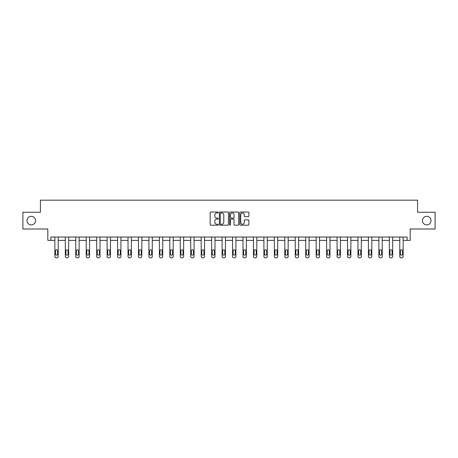 <?xml version="1.0" encoding="UTF-8"?>
<svg xmlns="http://www.w3.org/2000/svg" width="458" height="458" viewBox="0 0 458 458"><rect width="100%" height="100%" fill="white"/><g stroke="black" fill="none" stroke-linecap="round" stroke-linejoin="round"><path stroke-width="0.69" d="M422.436 220.619A4.288 4.288 0 0 0 426.724 224.907A4.288 4.288 0 0 0 431.012 220.619A4.288 4.288 0 0 0 426.724 216.331A4.288 4.288 0 0 0 422.436 220.619M26.988 220.619A4.288 4.288 0 0 0 31.276 224.907A4.288 4.288 0 0 0 35.564 220.619A4.288 4.288 0 0 0 31.276 216.331A4.288 4.288 0 0 0 26.988 220.619M218.277 212.489A0.458 0.458 0 0 0 217.819 212.031L210.835 212.031A0.658 0.658 0 0 0 210.176 212.689L210.176 224.529A0.658 0.658 0 0 0 210.835 225.187L217.819 225.187A0.458 0.458 0 0 0 218.277 224.723A0.458 0.458 0 0 0 217.819 224.265L216.915 224.265A2.107 2.107 0 0 1 214.813 222.159L214.813 221.174A2.107 2.107 0 0 1 216.915 219.067L217.819 219.067A0.458 0.458 0 0 0 218.277 218.609A0.458 0.458 0 0 0 217.819 218.145L216.915 218.145A2.107 2.107 0 0 1 214.813 216.044L214.813 215.054A2.107 2.107 0 0 1 216.915 212.953L217.819 212.953A0.458 0.458 0 0 0 218.277 212.489M22.9 212.243L22.9 228.994L47.827 228.994L47.827 240.381L54.863 240.381L54.863 256.48A1.34 1.34 0 0 0 56.202 257.82L56.872 257.82A1.34 1.34 0 0 0 58.212 256.48L58.212 240.381L65.311 240.381L65.311 256.48A1.34 1.34 0 0 0 66.65 257.82L67.32 257.82A1.34 1.34 0 0 0 68.66 256.48L68.66 240.381L75.765 240.381L75.765 256.48A1.34 1.34 0 0 0 77.104 257.82L77.774 257.82A1.34 1.34 0 0 0 79.114 256.48L79.114 240.381L86.218 240.381L86.218 256.48A1.34 1.34 0 0 0 87.558 257.82L88.228 257.82A1.34 1.34 0 0 0 89.568 256.48L89.568 240.381L96.672 240.381L96.672 256.48A1.34 1.34 0 0 0 98.012 257.82L98.682 257.82A1.34 1.34 0 0 0 100.021 256.48L100.021 240.381L107.12 240.381L107.12 256.48A1.34 1.34 0 0 0 108.46 257.82L109.13 257.82A1.34 1.34 0 0 0 110.47 256.48L110.47 240.381L117.574 240.381L117.574 256.48A1.34 1.34 0 0 0 118.914 257.82L119.584 257.82A1.34 1.34 0 0 0 120.923 256.48L120.923 240.381L128.028 240.381L128.028 256.48A1.34 1.34 0 0 0 129.368 257.82L130.038 257.82A1.34 1.34 0 0 0 131.377 256.48L131.377 240.381L138.482 240.381L138.482 256.48A1.34 1.34 0 0 0 139.822 257.82L140.492 257.82A1.34 1.34 0 0 0 141.831 256.48L141.831 240.381L148.93 240.381L148.93 256.48A1.34 1.34 0 0 0 150.27 257.82L150.94 257.82A1.34 1.34 0 0 0 152.279 256.48L152.279 240.381L159.384 240.381L159.384 256.48A1.34 1.34 0 0 0 160.724 257.82L161.393 257.82A1.34 1.34 0 0 0 162.733 256.48L162.733 240.381L169.838 240.381L169.838 256.48A1.34 1.34 0 0 0 171.178 257.82L171.847 257.82A1.34 1.34 0 0 0 173.187 256.48L173.187 240.381L180.292 240.381L180.292 256.48A1.34 1.34 0 0 0 181.631 257.82L182.301 257.82A1.34 1.34 0 0 0 183.641 256.48L183.641 240.381L190.74 240.381L190.74 256.48A1.34 1.34 0 0 0 192.079 257.82L192.749 257.82A1.34 1.34 0 0 0 194.089 256.48L194.089 240.381L201.194 240.381L201.194 256.48A1.34 1.34 0 0 0 202.533 257.82L203.203 257.82A1.34 1.34 0 0 0 204.543 256.48L204.543 240.381L211.648 240.381L211.648 256.48A1.34 1.34 0 0 0 212.987 257.82L213.657 257.82A1.34 1.34 0 0 0 214.997 256.48L214.997 240.381L222.101 240.381L222.101 256.48A1.34 1.34 0 0 0 223.441 257.82L224.111 257.82A1.34 1.34 0 0 0 225.451 256.48L225.451 240.381L232.549 240.381L232.549 256.48A1.34 1.34 0 0 0 233.889 257.82L234.559 257.82A1.34 1.34 0 0 0 235.899 256.48L235.899 240.381L243.003 240.381L243.003 256.48A1.34 1.34 0 0 0 244.343 257.82L245.013 257.82A1.34 1.34 0 0 0 246.352 256.48L246.352 240.381L253.457 240.381L253.457 256.48A1.34 1.34 0 0 0 254.797 257.82L255.467 257.82A1.34 1.34 0 0 0 256.806 256.48L256.806 240.381L263.911 240.381L263.911 256.48A1.34 1.34 0 0 0 265.251 257.82L265.921 257.82A1.34 1.34 0 0 0 267.26 256.48L267.26 240.381L274.359 240.381L274.359 256.48A1.34 1.34 0 0 0 275.699 257.82L276.369 257.82A1.34 1.34 0 0 0 277.708 256.48L277.708 240.381L284.813 240.381L284.813 256.48A1.34 1.34 0 0 0 286.153 257.82L286.822 257.82A1.34 1.34 0 0 0 288.162 256.48L288.162 240.381L295.267 240.381L295.267 256.48A1.34 1.34 0 0 0 296.607 257.82L297.276 257.82A1.34 1.34 0 0 0 298.616 256.48L298.616 240.381L305.721 240.381L305.721 256.48A1.34 1.34 0 0 0 307.06 257.82L307.73 257.82A1.34 1.34 0 0 0 309.07 256.48L309.07 240.381L316.169 240.381L316.169 256.48A1.34 1.34 0 0 0 317.509 257.82L318.178 257.82A1.34 1.34 0 0 0 319.518 256.48L319.518 240.381L326.623 240.381L326.623 256.48A1.34 1.34 0 0 0 327.962 257.82L328.632 257.82A1.34 1.34 0 0 0 329.972 256.48L329.972 240.381L337.077 240.381L337.077 256.48A1.34 1.34 0 0 0 338.416 257.82L339.086 257.82A1.34 1.34 0 0 0 340.426 256.48L340.426 240.381L347.53 240.381L347.53 256.48A1.34 1.34 0 0 0 348.87 257.82L349.54 257.82A1.34 1.34 0 0 0 350.88 256.48L350.88 240.381L357.979 240.381L357.979 256.48A1.34 1.34 0 0 0 359.318 257.82L359.988 257.82A1.34 1.34 0 0 0 361.328 256.48L361.328 240.381L368.432 240.381L368.432 256.48A1.34 1.34 0 0 0 369.772 257.82L370.442 257.82A1.34 1.34 0 0 0 371.781 256.48L371.781 240.381L378.886 240.381L378.886 256.48A1.34 1.34 0 0 0 380.226 257.82L380.896 257.82A1.34 1.34 0 0 0 382.235 256.48L382.235 240.381L389.34 240.381L389.34 256.48A1.34 1.34 0 0 0 390.68 257.82L391.35 257.82A1.34 1.34 0 0 0 392.689 256.48L392.689 240.381L399.788 240.381L399.788 256.48A1.34 1.34 0 0 0 401.128 257.82L401.798 257.82A1.34 1.34 0 0 0 403.137 256.48L403.137 240.381L410.173 240.381L410.173 228.994L435.1 228.994L435.1 212.243L417.582 212.243L417.582 200.18L40.418 200.18L40.418 212.243L22.9 212.243M248.219 216.668A0.658 0.658 0 0 0 248.877 216.01L248.877 212.689A0.658 0.658 0 0 0 248.219 212.031L240.461 212.031A0.658 0.658 0 0 0 239.803 212.689L239.803 224.529A0.658 0.658 0 0 0 240.461 225.187L248.219 225.187A0.658 0.658 0 0 0 248.877 224.529L248.877 220.516A0.658 0.658 0 0 0 248.219 219.857L244.898 219.857A0.658 0.658 0 0 0 244.24 220.516L244.24 222.502A1.758 1.758 0 0 1 242.482 224.265A1.758 1.758 0 0 1 240.725 222.502L240.725 214.71A1.758 1.758 0 0 1 242.482 212.953A1.758 1.758 0 0 1 244.24 214.71L244.24 216.01A0.658 0.658 0 0 0 244.898 216.668L248.219 216.668M407.128 240.381L407.128 237.032L50.872 237.032L50.872 240.381M228.422 212.689A0.658 0.658 0 0 0 227.769 212.031L220.006 212.031A0.658 0.658 0 0 0 219.348 212.689L219.348 224.529A0.658 0.658 0 0 0 220.006 225.187L227.769 225.187A0.658 0.658 0 0 0 228.422 224.529L228.422 212.689M230.231 212.031L237.994 212.031A0.658 0.658 0 0 1 238.652 212.689L238.652 224.529A0.658 0.658 0 0 1 237.994 225.187L234.673 225.187A0.658 0.658 0 0 1 234.015 224.529L234.015 219.726A0.658 0.658 0 0 0 233.357 219.067L231.153 219.067A0.658 0.658 0 0 0 230.494 219.726L230.494 224.723A0.458 0.458 0 0 1 230.036 225.187A0.458 0.458 0 0 1 229.578 224.723L229.578 212.689A0.658 0.658 0 0 1 230.231 212.031M220.727 212.953A0.458 0.458 0 0 0 220.269 213.411L220.269 223.802A0.458 0.458 0 0 0 220.727 224.265L221.683 224.265A2.107 2.107 0 0 0 223.79 222.159L223.79 215.054A2.107 2.107 0 0 0 221.683 212.953L220.727 212.953M234.015 214.745A1.758 1.758 0 0 0 232.258 212.987A1.758 1.758 0 0 0 230.494 214.745L230.494 217.487A0.658 0.658 0 0 0 231.153 218.145L233.357 218.145A0.658 0.658 0 0 0 234.015 217.487L234.015 214.745M55.464 254.064A1.071 1.071 149.4 0 0 56.534 255.14A1.071 1.071 149.4 0 0 57.605 254.064A1.071 1.071 0 0 1 56.534 255.14A1.071 1.071 0 0 1 55.464 254.064L55.464 250.852A1.071 1.071 0 0 1 56.534 249.776A1.071 1.071 0 0 1 57.605 250.852A1.071 1.071 149.4 0 0 56.534 249.776A1.071 1.071 149.4 0 0 55.464 250.852M58.212 237.032L58.212 256.48M54.863 237.032L54.863 256.48M57.605 250.852L57.605 254.064M56.202 257.82L56.872 257.82M65.918 254.064A1.071 1.071 149.4 0 0 66.988 255.14A1.071 1.071 149.4 0 0 68.059 254.064A1.071 1.071 0 0 1 66.988 255.14A1.071 1.071 0 0 1 65.918 254.064L65.918 250.852A1.071 1.071 0 0 1 66.988 249.776A1.071 1.071 0 0 1 68.059 250.852A1.071 1.071 149.4 0 0 66.988 249.776A1.071 1.071 149.4 0 0 65.918 250.852M76.366 254.064A1.071 1.071 149.4 0 0 77.442 255.14A1.071 1.071 149.4 0 0 78.513 254.064A1.071 1.071 0 0 1 77.442 255.14A1.071 1.071 0 0 1 76.366 254.064L76.366 250.852A1.071 1.071 0 0 1 77.442 249.776A1.071 1.071 0 0 1 78.513 250.852A1.071 1.071 149.4 0 0 77.442 249.776A1.071 1.071 149.4 0 0 76.366 250.852M68.66 237.032L68.66 256.48M65.311 237.032L65.311 256.48M68.059 250.852L68.059 254.064M66.65 257.82L67.32 257.82M79.114 237.032L79.114 256.48M75.765 237.032L75.765 256.48M78.513 250.852L78.513 254.064M77.104 257.82L77.774 257.82M86.82 254.064A1.071 1.071 149.4 0 0 87.89 255.14A1.071 1.071 149.4 0 0 88.967 254.064A1.071 1.071 0 0 1 87.89 255.14A1.071 1.071 0 0 1 86.82 254.064L86.82 250.852A1.071 1.071 0 0 1 87.89 249.776A1.071 1.071 0 0 1 88.967 250.852A1.071 1.071 149.4 0 0 87.89 249.776A1.071 1.071 149.4 0 0 86.82 250.852M89.568 237.032L89.568 256.48M86.218 237.032L86.218 256.48M88.967 250.852L88.967 254.064M87.558 257.82L88.228 257.82M97.273 254.064A1.071 1.071 149.4 0 0 98.344 255.14A1.071 1.071 149.4 0 0 99.415 254.064A1.071 1.071 0 0 1 98.344 255.14A1.071 1.071 0 0 1 97.273 254.064L97.273 250.852A1.071 1.071 0 0 1 98.344 249.776A1.071 1.071 0 0 1 99.415 250.852A1.071 1.071 149.4 0 0 98.344 249.776A1.071 1.071 149.4 0 0 97.273 250.852M100.021 237.032L100.021 256.48M96.672 237.032L96.672 256.48M99.415 250.852L99.415 254.064M98.012 257.82L98.682 257.82M107.727 254.064A1.071 1.071 149.4 0 0 108.798 255.14A1.071 1.071 149.4 0 0 109.868 254.064A1.071 1.071 0 0 1 108.798 255.14A1.071 1.071 0 0 1 107.727 254.064L107.727 250.852A1.071 1.071 0 0 1 108.798 249.776A1.071 1.071 0 0 1 109.868 250.852A1.071 1.071 149.4 0 0 108.798 249.776A1.071 1.071 149.4 0 0 107.727 250.852M110.47 237.032L110.47 256.48M107.12 237.032L107.12 256.48M109.868 250.852L109.868 254.064M108.46 257.82L109.13 257.82M118.175 254.064A1.071 1.071 149.4 0 0 119.252 255.14A1.071 1.071 149.4 0 0 120.322 254.064A1.071 1.071 0 0 1 119.252 255.14A1.071 1.071 0 0 1 118.175 254.064L118.175 250.852A1.071 1.071 0 0 1 119.252 249.776A1.071 1.071 0 0 1 120.322 250.852A1.071 1.071 149.4 0 0 119.252 249.776A1.071 1.071 149.4 0 0 118.175 250.852M120.923 237.032L120.923 256.48M117.574 237.032L117.574 256.48M120.322 250.852L120.322 254.064M118.914 257.82L119.584 257.82M128.629 254.064A1.071 1.071 149.4 0 0 129.7 255.14A1.071 1.071 149.4 0 0 130.776 254.064A1.071 1.071 0 0 1 129.7 255.14A1.071 1.071 0 0 1 128.629 254.064L128.629 250.852A1.071 1.071 0 0 1 129.7 249.776A1.071 1.071 0 0 1 130.776 250.852A1.071 1.071 149.4 0 0 129.7 249.776A1.071 1.071 149.4 0 0 128.629 250.852M131.377 237.032L131.377 256.48M128.028 237.032L128.028 256.48M130.776 250.852L130.776 254.064M129.368 257.82L130.038 257.82M139.083 254.064A1.071 1.071 149.4 0 0 140.154 255.14A1.071 1.071 149.4 0 0 141.224 254.064A1.071 1.071 0 0 1 140.154 255.14A1.071 1.071 0 0 1 139.083 254.064L139.083 250.852A1.071 1.071 0 0 1 140.154 249.776A1.071 1.071 0 0 1 141.224 250.852A1.071 1.071 149.4 0 0 140.154 249.776A1.071 1.071 149.4 0 0 139.083 250.852M141.831 237.032L141.831 256.48M138.482 237.032L138.482 256.48M141.224 250.852L141.224 254.064M139.822 257.82L140.492 257.82M149.537 254.064A1.071 1.071 149.4 0 0 150.608 255.14A1.071 1.071 149.4 0 0 151.678 254.064A1.071 1.071 0 0 1 150.608 255.14A1.071 1.071 0 0 1 149.537 254.064L149.537 250.852A1.071 1.071 0 0 1 150.608 249.776A1.071 1.071 0 0 1 151.678 250.852A1.071 1.071 149.4 0 0 150.608 249.776A1.071 1.071 149.4 0 0 149.537 250.852M152.279 237.032L152.279 256.48M148.93 237.032L148.93 256.48M151.678 250.852L151.678 254.064M150.27 257.82L150.94 257.82M159.985 254.064A1.071 1.071 149.4 0 0 161.061 255.14A1.071 1.071 149.4 0 0 162.132 254.064A1.071 1.071 0 0 1 161.061 255.14A1.071 1.071 0 0 1 159.985 254.064L159.985 250.852A1.071 1.071 0 0 1 161.061 249.776A1.071 1.071 0 0 1 162.132 250.852A1.071 1.071 149.4 0 0 161.061 249.776A1.071 1.071 149.4 0 0 159.985 250.852M162.733 237.032L162.733 256.48M159.384 237.032L159.384 256.48M162.132 250.852L162.132 254.064M160.724 257.82L161.393 257.82M170.439 254.064A1.071 1.071 149.4 0 0 171.51 255.14A1.071 1.071 149.4 0 0 172.586 254.064A1.071 1.071 0 0 1 171.51 255.14A1.071 1.071 0 0 1 170.439 254.064L170.439 250.852A1.071 1.071 0 0 1 171.51 249.776A1.071 1.071 0 0 1 172.586 250.852A1.071 1.071 149.4 0 0 171.51 249.776A1.071 1.071 149.4 0 0 170.439 250.852M173.187 237.032L173.187 256.48M169.838 237.032L169.838 256.48M172.586 250.852L172.586 254.064M171.178 257.82L171.847 257.82M180.893 254.064A1.071 1.071 149.4 0 0 181.963 255.14A1.071 1.071 149.4 0 0 183.034 254.064A1.071 1.071 0 0 1 181.963 255.14A1.071 1.071 0 0 1 180.893 254.064L180.893 250.852A1.071 1.071 0 0 1 181.963 249.776A1.071 1.071 0 0 1 183.034 250.852A1.071 1.071 149.4 0 0 181.963 249.776A1.071 1.071 149.4 0 0 180.893 250.852M183.641 237.032L183.641 256.48M180.292 237.032L180.292 256.48M183.034 250.852L183.034 254.064M181.631 257.82L182.301 257.82M191.347 254.064A1.071 1.071 149.4 0 0 192.417 255.14A1.071 1.071 149.4 0 0 193.488 254.064A1.071 1.071 0 0 1 192.417 255.14A1.071 1.071 0 0 1 191.347 254.064L191.347 250.852A1.071 1.071 0 0 1 192.417 249.776A1.071 1.071 0 0 1 193.488 250.852A1.071 1.071 149.4 0 0 192.417 249.776A1.071 1.071 149.4 0 0 191.347 250.852M194.089 237.032L194.089 256.48M190.74 237.032L190.74 256.48M193.488 250.852L193.488 254.064M192.079 257.82L192.749 257.82M201.795 254.064A1.071 1.071 149.4 0 0 202.871 255.14A1.071 1.071 149.4 0 0 203.942 254.064A1.071 1.071 0 0 1 202.871 255.14A1.071 1.071 0 0 1 201.795 254.064L201.795 250.852A1.071 1.071 0 0 1 202.871 249.776A1.071 1.071 0 0 1 203.942 250.852A1.071 1.071 149.4 0 0 202.871 249.776A1.071 1.071 149.4 0 0 201.795 250.852M204.543 237.032L204.543 256.48M201.194 237.032L201.194 256.48M203.942 250.852L203.942 254.064M202.533 257.82L203.203 257.82M212.249 254.064A1.071 1.071 149.4 0 0 213.319 255.14A1.071 1.071 149.4 0 0 214.396 254.064A1.071 1.071 0 0 1 213.319 255.14A1.071 1.071 0 0 1 212.249 254.064L212.249 250.852A1.071 1.071 0 0 1 213.319 249.776A1.071 1.071 0 0 1 214.396 250.852A1.071 1.071 149.4 0 0 213.319 249.776A1.071 1.071 149.4 0 0 212.249 250.852M214.997 237.032L214.997 256.48M211.648 237.032L211.648 256.48M214.396 250.852L214.396 254.064M212.987 257.82L213.657 257.82M222.703 254.064A1.071 1.071 149.4 0 0 223.773 255.14A1.071 1.071 149.4 0 0 224.844 254.064A1.071 1.071 0 0 1 223.773 255.14A1.071 1.071 0 0 1 222.703 254.064L222.703 250.852A1.071 1.071 0 0 1 223.773 249.776A1.071 1.071 0 0 1 224.844 250.852A1.071 1.071 149.4 0 0 223.773 249.776A1.071 1.071 149.4 0 0 222.703 250.852M225.451 237.032L225.451 256.48M222.101 237.032L222.101 256.48M224.844 250.852L224.844 254.064M223.441 257.82L224.111 257.82M233.156 254.064A1.071 1.071 149.4 0 0 234.227 255.14A1.071 1.071 149.4 0 0 235.298 254.064A1.071 1.071 0 0 1 234.227 255.14A1.071 1.071 0 0 1 233.156 254.064L233.156 250.852A1.071 1.071 0 0 1 234.227 249.776A1.071 1.071 0 0 1 235.298 250.852A1.071 1.071 149.4 0 0 234.227 249.776A1.071 1.071 149.4 0 0 233.156 250.852M235.899 237.032L235.899 256.48M232.549 237.032L232.549 256.48M235.298 250.852L235.298 254.064M233.889 257.82L234.559 257.82M243.604 254.064A1.071 1.071 149.4 0 0 244.681 255.14A1.071 1.071 149.4 0 0 245.751 254.064A1.071 1.071 0 0 1 244.681 255.14A1.071 1.071 0 0 1 243.604 254.064L243.604 250.852A1.071 1.071 0 0 1 244.681 249.776A1.071 1.071 0 0 1 245.751 250.852A1.071 1.071 149.4 0 0 244.681 249.776A1.071 1.071 149.4 0 0 243.604 250.852M246.352 237.032L246.352 256.48M243.003 237.032L243.003 256.48M245.751 250.852L245.751 254.064M244.343 257.82L245.013 257.82M254.058 254.064A1.071 1.071 149.4 0 0 255.129 255.14A1.071 1.071 149.4 0 0 256.205 254.064A1.071 1.071 0 0 1 255.129 255.14A1.071 1.071 0 0 1 254.058 254.064L254.058 250.852A1.071 1.071 0 0 1 255.129 249.776A1.071 1.071 0 0 1 256.205 250.852A1.071 1.071 149.4 0 0 255.129 249.776A1.071 1.071 149.4 0 0 254.058 250.852M256.806 237.032L256.806 256.48M253.457 237.032L253.457 256.48M256.205 250.852L256.205 254.064M254.797 257.82L255.467 257.82M264.512 254.064A1.071 1.071 149.4 0 0 265.583 255.14A1.071 1.071 149.4 0 0 266.653 254.064A1.071 1.071 0 0 1 265.583 255.14A1.071 1.071 0 0 1 264.512 254.064L264.512 250.852A1.071 1.071 0 0 1 265.583 249.776A1.071 1.071 0 0 1 266.653 250.852A1.071 1.071 149.4 0 0 265.583 249.776A1.071 1.071 149.4 0 0 264.512 250.852M267.26 237.032L267.26 256.48M263.911 237.032L263.911 256.48M266.653 250.852L266.653 254.064M265.251 257.82L265.921 257.82M274.966 254.064A1.071 1.071 149.4 0 0 276.037 255.14A1.071 1.071 149.4 0 0 277.107 254.064A1.071 1.071 0 0 1 276.037 255.14A1.071 1.071 0 0 1 274.966 254.064L274.966 250.852A1.071 1.071 0 0 1 276.037 249.776A1.071 1.071 0 0 1 277.107 250.852A1.071 1.071 149.4 0 0 276.037 249.776A1.071 1.071 149.4 0 0 274.966 250.852M277.708 237.032L277.708 256.48M274.359 237.032L274.359 256.48M277.107 250.852L277.107 254.064M275.699 257.82L276.369 257.82M285.414 254.064A1.071 1.071 149.4 0 0 286.49 255.14A1.071 1.071 149.4 0 0 287.561 254.064A1.071 1.071 0 0 1 286.49 255.14A1.071 1.071 0 0 1 285.414 254.064L285.414 250.852A1.071 1.071 0 0 1 286.49 249.776A1.071 1.071 0 0 1 287.561 250.852A1.071 1.071 149.4 0 0 286.49 249.776A1.071 1.071 149.4 0 0 285.414 250.852M288.162 237.032L288.162 256.48M284.813 237.032L284.813 256.48M287.561 250.852L287.561 254.064M286.153 257.82L286.822 257.82M295.868 254.064A1.071 1.071 149.4 0 0 296.939 255.14A1.071 1.071 149.4 0 0 298.015 254.064A1.071 1.071 0 0 1 296.939 255.14A1.071 1.071 0 0 1 295.868 254.064L295.868 250.852A1.071 1.071 0 0 1 296.939 249.776A1.071 1.071 0 0 1 298.015 250.852A1.071 1.071 149.4 0 0 296.939 249.776A1.071 1.071 149.4 0 0 295.868 250.852M298.616 237.032L298.616 256.48M295.267 237.032L295.267 256.48M298.015 250.852L298.015 254.064M296.607 257.82L297.276 257.82M306.322 254.064A1.071 1.071 149.4 0 0 307.392 255.14A1.071 1.071 149.4 0 0 308.463 254.064A1.071 1.071 0 0 1 307.392 255.14A1.071 1.071 0 0 1 306.322 254.064L306.322 250.852A1.071 1.071 0 0 1 307.392 249.776A1.071 1.071 0 0 1 308.463 250.852A1.071 1.071 149.4 0 0 307.392 249.776A1.071 1.071 149.4 0 0 306.322 250.852M309.07 237.032L309.07 256.48M305.721 237.032L305.721 256.48M308.463 250.852L308.463 254.064M307.06 257.82L307.73 257.82M316.776 254.064A1.071 1.071 149.4 0 0 317.846 255.14A1.071 1.071 149.4 0 0 318.917 254.064A1.071 1.071 0 0 1 317.846 255.14A1.071 1.071 0 0 1 316.776 254.064L316.776 250.852A1.071 1.071 0 0 1 317.846 249.776A1.071 1.071 0 0 1 318.917 250.852A1.071 1.071 149.4 0 0 317.846 249.776A1.071 1.071 149.4 0 0 316.776 250.852M319.518 237.032L319.518 256.48M316.169 237.032L316.169 256.48M318.917 250.852L318.917 254.064M317.509 257.82L318.178 257.82M327.224 254.064A1.071 1.071 149.4 0 0 328.3 255.14A1.071 1.071 149.4 0 0 329.371 254.064A1.071 1.071 0 0 1 328.3 255.14A1.071 1.071 0 0 1 327.224 254.064L327.224 250.852A1.071 1.071 0 0 1 328.3 249.776A1.071 1.071 0 0 1 329.371 250.852A1.071 1.071 149.4 0 0 328.3 249.776A1.071 1.071 149.4 0 0 327.224 250.852M329.972 237.032L329.972 256.48M326.623 237.032L326.623 256.48M329.371 250.852L329.371 254.064M327.962 257.82L328.632 257.82M337.678 254.064A1.071 1.071 149.4 0 0 338.748 255.14A1.071 1.071 149.4 0 0 339.825 254.064A1.071 1.071 0 0 1 338.748 255.14A1.071 1.071 0 0 1 337.678 254.064L337.678 250.852A1.071 1.071 0 0 1 338.748 249.776A1.071 1.071 0 0 1 339.825 250.852A1.071 1.071 149.4 0 0 338.748 249.776A1.071 1.071 149.4 0 0 337.678 250.852M340.426 237.032L340.426 256.48M337.077 237.032L337.077 256.48M339.825 250.852L339.825 254.064M338.416 257.82L339.086 257.82M348.132 254.064A1.071 1.071 149.4 0 0 349.202 255.14A1.071 1.071 149.4 0 0 350.273 254.064A1.071 1.071 0 0 1 349.202 255.14A1.071 1.071 0 0 1 348.132 254.064L348.132 250.852A1.071 1.071 0 0 1 349.202 249.776A1.071 1.071 0 0 1 350.273 250.852A1.071 1.071 149.4 0 0 349.202 249.776A1.071 1.071 149.4 0 0 348.132 250.852M350.88 237.032L350.88 256.48M347.53 237.032L347.53 256.48M350.273 250.852L350.273 254.064M348.87 257.82L349.54 257.82M358.585 254.064A1.071 1.071 149.4 0 0 359.656 255.14A1.071 1.071 149.4 0 0 360.727 254.064A1.071 1.071 0 0 1 359.656 255.14A1.071 1.071 0 0 1 358.585 254.064L358.585 250.852A1.071 1.071 0 0 1 359.656 249.776A1.071 1.071 0 0 1 360.727 250.852A1.071 1.071 149.4 0 0 359.656 249.776A1.071 1.071 149.4 0 0 358.585 250.852M361.328 237.032L361.328 256.48M357.979 237.032L357.979 256.48M360.727 250.852L360.727 254.064M359.318 257.82L359.988 257.82M369.034 254.064A1.071 1.071 149.4 0 0 370.11 255.14A1.071 1.071 149.4 0 0 371.18 254.064A1.071 1.071 0 0 1 370.11 255.14A1.071 1.071 0 0 1 369.034 254.064L369.034 250.852A1.071 1.071 0 0 1 370.11 249.776A1.071 1.071 0 0 1 371.18 250.852A1.071 1.071 149.4 0 0 370.11 249.776A1.071 1.071 149.4 0 0 369.034 250.852M371.781 237.032L371.781 256.48M368.432 237.032L368.432 256.48M371.18 250.852L371.18 254.064M369.772 257.82L370.442 257.82M379.487 254.064A1.071 1.071 149.4 0 0 380.558 255.14A1.071 1.071 149.4 0 0 381.634 254.064A1.071 1.071 0 0 1 380.558 255.14A1.071 1.071 0 0 1 379.487 254.064L379.487 250.852A1.071 1.071 0 0 1 380.558 249.776A1.071 1.071 0 0 1 381.634 250.852A1.071 1.071 149.4 0 0 380.558 249.776A1.071 1.071 149.4 0 0 379.487 250.852M382.235 237.032L382.235 256.48M378.886 237.032L378.886 256.48M381.634 250.852L381.634 254.064M380.226 257.82L380.896 257.82M389.941 254.064A1.071 1.071 149.4 0 0 391.012 255.14A1.071 1.071 149.4 0 0 392.082 254.064A1.071 1.071 0 0 1 391.012 255.14A1.071 1.071 0 0 1 389.941 254.064L389.941 250.852A1.071 1.071 0 0 1 391.012 249.776A1.071 1.071 0 0 1 392.082 250.852A1.071 1.071 149.4 0 0 391.012 249.776A1.071 1.071 149.4 0 0 389.941 250.852M392.689 237.032L392.689 256.48M389.34 237.032L389.34 256.48M392.082 250.852L392.082 254.064M390.68 257.82L391.35 257.82M400.395 254.064A1.071 1.071 149.4 0 0 401.466 255.14A1.071 1.071 149.4 0 0 402.536 254.064A1.071 1.071 0 0 1 401.466 255.14A1.071 1.071 0 0 1 400.395 254.064L400.395 250.852A1.071 1.071 0 0 1 401.466 249.776A1.071 1.071 0 0 1 402.536 250.852A1.071 1.071 149.4 0 0 401.466 249.776A1.071 1.071 149.4 0 0 400.395 250.852M403.137 237.032L403.137 256.48M399.788 237.032L399.788 256.48M402.536 250.852L402.536 254.064M401.128 257.82L401.798 257.82"/></g></svg>
